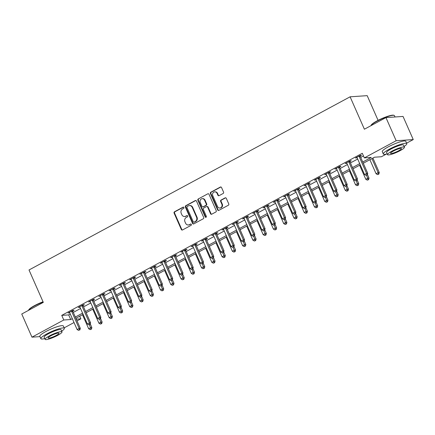 <?xml version="1.0" encoding="UTF-8"?>
<svg xmlns="http://www.w3.org/2000/svg" width="435" height="435" viewBox="0 0 435 435"><rect width="100%" height="100%" fill="white"/><g stroke="black" fill="none" stroke-linecap="round" stroke-linejoin="round"><path stroke-width="0.65" d="M183.918 207.49A0.707 0.631 -93.9 0 0 183.075 207.158L174.511 211.774A1.006 0.897 -93.9 0 0 174.103 213.123L181.319 229.479A1.006 0.897 -93.9 0 0 182.526 229.957L191.09 225.335A0.707 0.631 -93.9 0 0 190.53 224.063L189.421 224.661A3.224 2.876 -93.9 0 1 188.355 224.971A3.224 2.876 -93.9 0 1 185.56 223.144L184.957 221.779A3.224 2.876 -93.9 0 1 186.256 217.478L187.365 216.886A0.707 0.631 -93.9 0 0 187.034 215.542A0.707 0.631 -93.9 0 0 186.8 215.613L185.696 216.206A3.224 2.876 -93.9 0 1 184.63 216.516A3.224 2.876 -93.9 0 1 181.83 214.689L181.232 213.329A3.224 2.876 -93.9 0 1 182.526 209.028L183.635 208.43A0.707 0.631 -93.9 0 0 183.918 207.49M183.075 207.158L183.537 207.125A0.707 0.631 -93.9 0 0 183.537 207.125L174.973 211.747A1.006 0.897 -93.9 0 0 174.565 213.09L181.781 229.452A1.006 0.897 -93.9 0 0 182.423 230.001M190.53 224.063L190.992 224.03A0.707 0.631 -93.9 0 0 190.992 224.03L189.421 224.661M186.8 215.613L187.262 215.581A0.707 0.631 -93.9 0 0 187.262 215.581L185.696 216.206M223.16 193.472A1.006 0.897 -93.9 0 0 223.563 192.129L221.54 187.539A1.006 0.897 -93.9 0 0 220.333 187.061L210.823 192.194A1.006 0.897 -93.9 0 0 210.415 193.537L217.63 209.898A1.006 0.897 -93.9 0 0 218.838 210.371L228.353 205.238A1.006 0.897 -93.9 0 0 228.756 203.895L226.309 198.355A1.006 0.897 -93.9 0 0 225.107 197.876L221.034 200.073A1.006 0.897 -93.9 0 0 220.627 201.416L221.839 204.167A2.697 2.409 -93.9 0 1 219.865 208.022A2.697 2.409 -93.9 0 1 217.527 206.494L212.78 195.723A2.697 2.409 -93.9 0 1 214.754 191.868A2.697 2.409 -93.9 0 1 217.092 193.396L217.881 195.19A1.006 0.897 -93.9 0 0 219.088 195.668L223.16 193.472M39.96 336.619L31.962 337.163L21.75 314.01L43.304 302.385L29.014 269.977L350.099 96.809L364.394 129.217L385.948 117.591L396.16 140.739L413.25 139.581L406.594 143.169M31.962 337.163L63.782 319.997L70.709 319.529L72.313 318.665M362.746 162.027L371.267 157.432L364.334 157.9L362.295 153.272L61.737 315.37L63.782 319.997M364.334 157.9L396.16 140.739M196.473 201.057A1.006 0.897 -93.9 0 0 195.266 200.584L185.756 205.711A1.006 0.897 -93.9 0 0 185.348 207.055L192.564 223.416A1.006 0.897 -93.9 0 0 193.771 223.889L203.281 218.761A1.006 0.897 -93.9 0 0 203.689 217.418L196.473 201.057M198.289 198.953L207.799 193.825A1.006 0.897 -93.9 0 1 209.007 194.298L216.222 210.66A1.006 0.897 -93.9 0 1 215.82 212.003L211.747 214.194A1.006 0.897 -93.9 0 1 210.54 213.721L207.615 207.087A1.006 0.897 -93.9 0 0 206.407 206.614L203.705 208.071A1.006 0.897 -93.9 0 0 203.303 209.414L206.348 216.32A0.707 0.631 -93.9 0 1 205.217 216.929L197.881 200.296A1.006 0.897 -93.9 0 1 198.289 198.953L207.799 193.825M61.737 315.37L68.67 314.902L70.274 314.037M73.287 312.412L80.535 308.497M83.553 306.876L90.801 302.961M93.813 301.335L101.067 297.426M104.079 295.8L111.333 291.89M114.345 290.265L121.599 286.355M124.611 284.729L131.859 280.82M134.877 279.194L142.125 275.284M145.138 273.658L152.391 269.743M155.404 268.123L162.657 264.208M165.67 262.582L172.923 258.673M175.936 257.047L183.184 253.137M186.202 251.512L193.45 247.602M196.462 245.976L203.716 242.067M206.728 240.441L213.982 236.531M216.994 234.905L224.242 230.99M227.26 229.37L234.508 225.455M237.526 223.829L244.774 219.92M247.787 218.294L255.04 214.384M258.053 212.758L265.306 208.849M268.319 207.223L275.567 203.314M278.585 201.688L285.833 197.778M288.851 196.152L296.099 192.237M299.111 190.617L306.365 186.702M309.377 185.076L316.631 181.167M319.643 179.541L326.892 175.631M329.909 174.005L337.158 170.096M340.17 168.47L347.424 164.56M350.436 162.935L357.69 159.025M360.702 157.399L363.459 155.909M72.786 310.992L74.124 310.269L72.966 310.351L68.039 313.004L69.671 312.673A1.028 0.919 -93.9 0 0 69.469 312.379L69.377 312.286M83.052 305.457L84.385 304.734L83.232 304.815L78.305 307.469L79.937 307.137M93.313 299.922L94.651 299.198L93.498 299.275L88.571 301.933L90.197 301.602M103.579 294.381L104.917 293.663L103.758 293.739L98.832 296.398L100.463 296.061M113.845 288.845L115.183 288.128L114.024 288.204L109.098 290.863L110.729 290.526M124.111 283.31L125.443 282.592L124.29 282.668L119.364 285.327L120.995 284.99M134.377 277.775L135.709 277.051L134.556 277.133L129.63 279.792L131.261 279.455M144.637 272.239L145.975 271.516L144.822 271.598L139.896 274.251L141.522 273.919M154.903 266.704L156.241 265.981L155.083 266.062L150.157 268.716L151.788 268.384A1.028 0.919 -93.9 0 0 151.587 268.09L151.494 267.998M165.169 261.169L166.507 260.445L165.349 260.522L160.423 263.18L162.054 262.849M175.435 255.628L176.768 254.91L175.615 254.986L170.689 257.645L172.32 257.308M185.701 250.092L187.034 249.375L185.881 249.451L180.955 252.11L182.586 251.773A1.028 0.919 -93.9 0 0 182.385 251.484L182.287 251.386M195.962 244.557L197.3 243.839L196.147 243.915L191.221 246.574L192.846 246.237M206.228 239.022L207.566 238.298L206.407 238.38L201.481 241.039L203.112 240.702M216.494 233.486L217.832 232.763L216.673 232.845L211.747 235.498L213.378 235.166M226.76 227.951L228.092 227.228L226.939 227.309L222.013 229.963L223.644 229.631M237.026 222.415L238.358 221.692L237.205 221.768L232.279 224.427L233.91 224.096A1.028 0.919 -93.9 0 0 233.709 223.802L233.611 223.71M247.287 216.875L248.624 216.157L247.471 216.233L242.54 218.892L244.171 218.555M257.553 211.339L258.89 210.622L257.732 210.698L252.806 213.357L254.437 213.019M267.819 205.804L269.156 205.086L267.998 205.162L263.072 207.821L264.703 207.484M278.085 200.269L279.417 199.545L278.264 199.627L273.338 202.286L274.969 201.949M288.351 194.733L289.683 194.01L288.53 194.092L283.604 196.745L285.235 196.413M298.611 189.198L299.949 188.475L298.796 188.556L293.864 191.21L295.495 190.878M308.877 183.662L310.215 182.939L309.057 183.015L304.13 185.674L305.762 185.343M319.143 178.122L320.481 177.404L319.323 177.48L314.396 180.139L316.027 179.802M329.409 172.586L330.741 171.868L329.589 171.945L324.662 174.604L326.293 174.266M339.67 167.051L341.007 166.333L339.855 166.409L334.928 169.068L336.56 168.731M349.936 161.516L351.273 160.792L350.121 160.874L345.189 163.533L346.82 163.196A1.028 0.919 -93.9 0 0 346.619 162.907L346.526 162.81M360.202 155.98L361.539 155.257L360.381 155.338L355.455 157.992L357.086 157.66M378.086 120.354L367.189 95.651L350.099 96.809M385.948 117.591L403.038 116.433L413.25 139.581M386.28 154.126L381.43 156.741L374.497 157.214L363.29 163.261M79.708 316.201L80.872 318.839L77.033 320.91M74.021 322.536L64.157 327.859M76.261 319.154L80.872 318.839M360.272 164.887L353.024 168.796M350.006 170.422L342.758 174.332M339.746 175.958L332.492 179.867M329.48 181.493L322.226 185.402M319.214 187.028L311.966 190.938M308.948 192.564L301.7 196.479M298.682 198.099L291.434 202.014M288.421 203.64L281.168 207.549M278.155 209.175L270.902 213.085M267.889 214.711L260.641 218.62M257.623 220.246L250.375 224.155M247.363 225.781L240.109 229.691M237.097 231.317L229.843 235.232M226.831 236.852L219.577 240.767M216.565 242.393L209.317 246.302M206.299 247.928L199.051 251.838M196.038 253.464L188.785 257.373M185.772 258.999L178.519 262.909M175.506 264.534L168.253 268.444M165.24 270.07L157.992 273.985M154.974 275.605L147.726 279.52M144.714 281.146L137.46 285.055M134.448 286.681L127.194 290.591M124.182 292.217L116.928 296.126M113.916 297.752L106.667 301.662M103.65 303.287L96.401 307.197M93.389 308.823L86.135 312.738M83.123 314.358L75.869 318.273M75.326 317.039L82.579 313.129M85.592 311.503L92.845 307.594M95.858 305.968L103.106 302.059M106.124 300.433L113.372 296.518M116.39 294.897L123.638 290.982M126.65 289.357L133.904 285.447M136.916 283.821L144.17 279.912M147.182 278.286L154.43 274.376M157.448 272.75L164.696 268.841M167.714 267.215L174.962 263.305M177.975 261.68L185.228 257.765M188.241 256.144L195.494 252.229M198.507 250.603L205.755 246.694M208.773 245.068L216.021 241.159M219.033 239.533L226.287 235.623M229.299 233.997L236.553 230.088M239.565 228.462L246.819 224.552M249.831 222.927L257.08 219.017M260.097 217.391L267.346 213.476M270.358 211.85L277.612 207.941M280.624 206.315L287.878 202.405M290.89 200.78L298.144 196.87M301.156 195.244L308.404 191.335M311.422 189.709L318.67 185.799M321.683 184.174L328.936 180.264M331.948 178.638L339.202 174.723M342.214 173.097L349.468 169.188M352.48 167.562L359.729 163.652M68.67 314.902L70.709 319.529M69.192 312.928L69.002 312.488M79.458 307.393L79.262 306.952M89.724 301.857L89.528 301.417M99.99 296.322L99.794 295.882M110.256 290.781L110.06 290.346M120.517 285.246L120.326 284.805M130.783 279.71L130.587 279.27M141.049 274.175L140.853 273.735M151.315 268.64L151.119 268.199M161.581 263.104L161.385 262.664M171.841 257.569L171.651 257.128M182.107 252.028L181.912 251.593M192.373 246.493L192.178 246.052M202.639 240.957L202.444 240.517M212.9 235.422L212.71 234.982M223.166 229.887L222.976 229.446M233.432 224.351L233.236 223.911M243.698 218.816L243.502 218.375M253.964 213.275L253.768 212.84M264.224 207.74L264.034 207.299M274.49 202.204L274.3 201.764M284.756 196.669L284.561 196.228M295.022 191.134L294.827 190.693M305.288 185.598L305.093 185.158M315.549 180.063L315.359 179.622M325.815 174.522L325.625 174.087M336.081 168.987L335.885 168.546M346.347 163.451L346.151 163.011M356.613 157.916L356.417 157.475M184.63 216.516L185.092 216.489A3.224 2.876 -93.9 0 0 186.158 216.179M188.355 224.971L188.817 224.938A3.224 2.876 -93.9 0 0 189.883 224.629M195.832 200.502A1.006 0.897 -93.9 0 0 195.728 200.551L186.218 205.679A1.006 0.897 -93.9 0 0 185.81 207.027L193.026 223.383A1.006 0.897 -93.9 0 0 193.667 223.938M187.202 206.505A0.707 0.631 -93.9 0 0 186.919 207.446L193.254 221.806A0.707 0.631 -93.9 0 0 194.097 222.138L195.266 221.507A3.224 2.876 -93.9 0 0 196.56 217.212L192.232 207.392A3.224 2.876 -93.9 0 0 189.437 205.565A3.224 2.876 -93.9 0 0 188.371 205.875L187.202 206.505M193.863 222.209L194.325 222.176A0.707 0.631 -93.9 0 0 194.559 222.111L194.097 222.138M189.437 205.565L189.899 205.537A3.224 2.876 -93.9 0 1 192.694 207.364L197.022 217.179A3.224 2.876 -93.9 0 1 195.728 221.48L194.559 222.111M206.739 206.516L207.201 206.484A1.006 0.897 -93.9 0 1 208.077 207.055L211.002 213.688A1.006 0.897 -93.9 0 0 211.644 214.243M198.751 198.92A1.006 0.897 -93.9 0 0 198.344 200.263L205.679 216.896A0.707 0.631 -93.9 0 0 206.059 217.266M204.575 200.203A2.697 2.409 -93.9 0 0 202.237 198.675A2.697 2.409 -93.9 0 0 200.263 202.525L201.938 206.32A1.006 0.897 -93.9 0 0 203.145 206.799L205.847 205.342A1.006 0.897 -93.9 0 0 206.25 203.999L204.575 200.203L205.037 200.171A2.697 2.409 -93.9 0 0 202.699 198.643L202.237 198.675M202.813 206.891L203.275 206.864A1.006 0.897 -93.9 0 0 203.607 206.766L203.145 206.799M205.037 200.171L206.712 203.966A1.006 0.897 -93.9 0 1 206.31 205.309L203.607 206.766M214.754 191.868L215.216 191.84A2.697 2.409 -93.9 0 1 217.554 193.363L218.343 195.163A1.006 0.897 -93.9 0 0 218.984 195.712M219.865 208.022L220.327 207.99A2.697 2.409 -93.9 0 0 222.301 204.135L221.839 204.167M225.673 197.8A1.006 0.897 -93.9 0 0 225.564 197.849L221.497 200.04A1.006 0.897 -93.9 0 0 221.089 201.389L222.301 204.135M220.898 186.985A1.006 0.897 -93.9 0 0 220.795 187.034L211.285 192.161A1.006 0.897 -93.9 0 0 210.877 193.504L218.093 209.866A1.006 0.897 -93.9 0 0 218.734 210.415M82.465 314.717L88.664 328.762L90.714 327.658L91.872 327.577L90.273 323.955M90.975 329.17L90.154 329.61L91.437 329.137L90.975 329.17L89.441 324.771M90.154 329.61L88.664 328.762M91.872 327.577L91.437 329.137M71.628 311.068L71.639 311.21A1.028 0.919 -93.9 0 0 71.731 311.585L79.165 328.441L77.115 329.545L69.682 312.694M72.748 310.465L72.797 311.134A1.028 0.919 -93.9 0 0 72.89 311.509L80.323 328.36L79.165 328.441L79.426 329.953L78.605 330.393L79.426 329.953M79.888 329.92L80.323 328.36M77.115 329.545L78.605 330.393M92.731 309.176L98.924 323.227L100.98 322.123L102.133 322.041L100.539 318.42M101.241 323.635L100.42 324.075L101.703 323.602L101.241 323.635L99.707 319.236M100.42 324.075L98.924 323.227M102.133 322.041L101.703 323.602M102.997 303.641L109.19 317.691L111.246 316.582L112.399 316.506L110.805 312.885M111.507 318.099L110.686 318.54L111.969 318.067L111.507 318.099L109.973 313.695M110.686 318.54L109.19 317.691M112.399 316.506L111.969 318.067M113.258 298.106L119.456 312.156L121.512 311.047L122.665 310.971L121.066 307.349M121.773 312.558L120.952 313.004L122.235 312.531L121.773 312.558L120.234 308.159M120.952 313.004L119.456 312.156M122.665 310.971L122.235 312.531M81.894 305.533L81.905 305.674A1.028 0.919 -93.9 0 0 81.998 306.05L89.431 322.906L87.381 324.01L79.948 307.159A1.028 0.919 -93.9 0 0 79.735 306.844L79.638 306.751M83.014 304.93L83.058 305.593A1.028 0.919 -93.9 0 0 83.156 305.974L90.589 322.824L89.431 322.906L89.692 324.418L88.87 324.858L89.692 324.418M90.154 324.385L90.589 322.824M87.381 324.01L88.87 324.858M92.16 299.998L92.171 300.139A1.028 0.919 -93.9 0 0 92.263 300.514L99.697 317.365L97.641 318.474L90.208 301.624A1.028 0.919 -93.9 0 0 89.996 301.308L89.904 301.216M93.28 299.394L93.324 300.058A1.028 0.919 -93.9 0 0 93.416 300.438L100.849 317.289L99.697 317.365L99.958 318.882L99.136 319.323L99.958 318.882M100.42 318.85L100.849 317.289M97.641 318.474L99.136 319.323M102.426 294.462L102.437 294.604A1.028 0.919 -93.9 0 0 102.529 294.979L109.963 311.83L107.907 312.939L100.474 296.088A1.028 0.919 -93.9 0 0 100.262 295.773L100.17 295.675M103.541 293.859L103.59 294.522A1.028 0.919 -93.9 0 0 103.682 294.903L111.115 311.754L109.963 311.83L110.224 313.341L109.402 313.787L110.224 313.341M110.686 313.314L111.115 311.754M107.907 312.939L109.402 313.787M123.524 292.57L129.722 306.621L131.772 305.511L132.931 305.435L131.332 301.814M132.039 307.023L131.212 307.469L132.496 306.996L132.039 307.023L130.5 302.624M131.212 307.469L129.722 306.621M132.931 305.435L132.496 306.996M112.692 288.927L112.698 289.063A1.028 0.919 -93.9 0 0 112.795 289.444L120.229 306.294L118.173 307.404L110.74 290.547A1.028 0.919 -93.9 0 0 110.528 290.237L110.436 290.14M113.807 288.323L113.856 288.987A1.028 0.919 -93.9 0 0 113.948 289.362L121.381 306.218L120.229 306.294L120.49 307.806L119.668 308.252L120.49 307.806M120.952 307.779L121.381 306.218M118.173 307.404L119.668 308.252M43.141 302.01A12.838 2.175 156.2 0 0 34.506 305.919A12.838 2.175 156.2 0 0 28.558 310.285L28.715 309.894A12.528 2.126 -23.8 0 1 34.523 305.631A12.528 2.126 -23.8 0 1 43.038 301.781M61.678 331.144A12.838 2.175 156.2 0 0 64.358 328.311A12.838 2.175 156.2 0 0 46.839 333.884A12.838 2.175 156.2 0 0 40.868 338.669A12.838 2.175 156.2 0 0 44.767 338.604M64.358 328.311L63.336 325.994A12.838 2.175 156.2 0 0 45.816 331.568A12.838 2.175 156.2 0 0 39.846 336.358L40.868 338.669M45.093 339.349L44.158 337.223A9.244 1.566 -23.8 0 1 48.454 333.775A9.244 1.566 -23.8 0 1 61.069 329.763L62.009 331.894A9.244 1.566 156.2 0 0 49.394 335.902A9.244 1.566 156.2 0 0 45.093 339.349A9.244 1.566 156.2 0 0 57.708 335.341A9.244 1.566 156.2 0 0 62.009 331.894M56.229 335.439A5.954 1.011 156.2 0 0 59.002 333.215A5.954 1.011 156.2 0 0 50.873 335.804A5.954 1.011 156.2 0 0 48.1 338.028A5.954 1.011 156.2 0 0 56.229 335.439M370.995 125.601L371.153 125.209A12.528 2.126 -23.8 0 1 376.955 120.946A12.528 2.126 -23.8 0 1 393.735 115.248L394.132 115.395A12.838 2.175 156.2 0 0 376.938 121.234A12.838 2.175 156.2 0 0 370.995 125.601A12.838 2.175 156.2 0 0 370.968 125.666M404.115 146.459A12.838 2.175 156.2 0 0 406.796 143.626A12.838 2.175 156.2 0 0 389.276 149.2A12.838 2.175 156.2 0 0 383.306 153.985A12.838 2.175 156.2 0 0 387.204 153.919M406.796 143.626L405.773 141.31A12.838 2.175 156.2 0 0 388.254 146.883A12.838 2.175 156.2 0 0 382.283 151.674L383.306 153.985M387.531 154.664L386.59 152.538A9.244 1.566 -23.8 0 1 390.891 149.085A9.244 1.566 -23.8 0 1 403.506 145.078L404.441 147.204A9.244 1.566 156.2 0 0 391.832 151.217A9.244 1.566 156.2 0 0 387.531 154.664A9.244 1.566 156.2 0 0 400.146 150.651A9.244 1.566 156.2 0 0 404.441 147.204M398.667 150.755A5.954 1.011 156.2 0 0 401.44 148.531A5.954 1.011 156.2 0 0 393.311 151.119A5.954 1.011 156.2 0 0 390.538 153.337A5.954 1.011 156.2 0 0 398.667 150.755M395.04 116.971L394.458 115.661A12.838 2.175 156.2 0 0 394.132 115.395M133.79 287.035L139.988 301.085L142.038 299.976L143.197 299.9L141.598 296.278M142.299 301.488L141.478 301.933L142.762 301.455L142.299 301.488L140.766 297.089M141.478 301.933L139.988 301.085M143.197 299.9L142.762 301.455M144.056 281.499L150.249 295.55L152.304 294.441L153.457 294.364L151.864 290.743M152.565 295.952L151.744 296.398L153.028 295.92L152.565 295.952L151.032 291.553M151.744 296.398L150.249 295.55M153.457 294.364L153.028 295.92M154.322 275.964L160.515 290.009L162.57 288.905L163.723 288.824L162.125 285.202M162.831 290.417L162.01 290.857L163.294 290.384L162.831 290.417L161.298 286.018M162.01 290.857L160.515 290.009M163.723 288.824L163.294 290.384M164.582 270.423L170.781 284.474L172.836 283.37L173.989 283.288L172.391 279.667M173.097 284.881L172.276 285.322L173.56 284.849L173.097 284.881L171.559 280.483M172.276 285.322L170.781 284.474M173.989 283.288L173.56 284.849M174.848 264.888L181.047 278.938L183.097 277.829L184.255 277.753L182.656 274.132M183.358 279.346L182.537 279.787L183.82 279.313L183.358 279.346L181.825 274.942M182.537 279.787L181.047 278.938M184.255 277.753L183.82 279.313M122.953 283.386L122.964 283.528A1.028 0.919 -93.9 0 0 123.056 283.908L130.489 300.759L128.439 301.868L121.006 285.012A1.028 0.919 -93.9 0 0 120.794 284.702L120.702 284.604M124.073 282.788L124.122 283.451A1.028 0.919 -93.9 0 0 124.214 283.827L131.647 300.683L130.489 300.759L130.75 302.271L129.929 302.716L130.75 302.271M131.212 302.238L131.647 300.683M128.439 301.868L129.929 302.716M133.219 277.851L133.23 277.992A1.028 0.919 -93.9 0 0 133.322 278.373L140.755 295.224L138.705 296.327L131.272 279.477A1.028 0.919 -93.9 0 0 131.06 279.161L130.962 279.069M134.339 277.247L134.382 277.916A1.028 0.919 -93.9 0 0 134.48 278.291L141.908 295.142L140.755 295.224L141.016 296.735L140.195 297.176L141.016 296.735M141.478 296.703L141.908 295.142M138.705 296.327L140.195 297.176M143.485 272.315L143.496 272.457A1.028 0.919 -93.9 0 0 143.588 272.832L151.021 289.688L148.966 290.792L141.533 273.941A1.028 0.919 -93.9 0 0 141.321 273.626L141.228 273.533M144.605 271.712L144.648 272.381A1.028 0.919 -93.9 0 0 144.741 272.756L152.174 289.607L151.021 289.688L151.282 291.2L150.461 291.64L151.282 291.2M151.744 291.167L152.174 289.607M148.966 290.792L150.461 291.64M153.751 266.78L153.762 266.921A1.028 0.919 -93.9 0 0 153.854 267.297L161.287 284.153L159.232 285.257L151.799 268.406M154.865 266.176L154.914 266.84A1.028 0.919 -93.9 0 0 155.007 267.22L162.44 284.071L161.287 284.153L161.548 285.664L160.727 286.105L161.548 285.664M162.01 285.632L162.44 284.071M159.232 285.257L160.727 286.105M164.017 261.245L164.022 261.386A1.028 0.919 -93.9 0 0 164.12 261.761L171.548 278.612L169.498 279.721L162.065 262.87A1.028 0.919 -93.9 0 0 161.853 262.555L161.76 262.463M165.131 260.641L165.18 261.304A1.028 0.919 -93.9 0 0 165.273 261.685L172.706 278.536L171.548 278.612L171.814 280.129L170.993 280.57L171.814 280.129M172.276 280.096L172.706 278.536M169.498 279.721L170.993 280.57M185.114 259.352L191.313 273.403L193.363 272.294L194.521 272.218L192.922 268.596M193.624 273.805L192.803 274.251L194.086 273.778L193.624 273.805L192.091 269.406M192.803 274.251L191.313 273.403M194.521 272.218L194.086 273.778M174.277 255.709L174.288 255.851A1.028 0.919 -93.9 0 0 174.381 256.226L181.814 273.077L179.764 274.186L172.331 257.335A1.028 0.919 -93.9 0 0 172.119 257.02L172.026 256.922M175.397 255.106L175.446 255.769A1.028 0.919 -93.9 0 0 175.539 256.15L182.972 273.001L181.814 273.077L182.075 274.588L181.254 275.034L182.075 274.588M182.537 274.561L182.972 273.001M179.764 274.186L181.254 275.034M195.38 253.817L201.574 267.868L203.629 266.758L204.782 266.682L203.188 263.061M203.89 268.27L203.069 268.716L204.352 268.243L203.89 268.27L202.357 263.871M203.069 268.716L201.574 267.868M204.782 266.682L204.352 268.243M184.543 250.174L184.554 250.31A1.028 0.919 -93.9 0 0 184.647 250.69L192.08 267.541L190.03 268.651L182.597 251.794M185.663 249.57L185.707 250.234A1.028 0.919 -93.9 0 0 185.805 250.609L193.232 267.465L192.08 267.541L192.341 269.053L191.52 269.499L192.341 269.053M192.803 269.026L193.232 267.465M190.03 268.651L191.52 269.499M205.646 248.282L211.84 262.332L213.895 261.223L215.048 261.147L213.449 257.525M214.156 262.735L213.335 263.18L214.618 262.702L214.156 262.735L212.623 258.336M213.335 263.18L211.84 262.332M215.048 261.147L214.618 262.702M194.809 244.639L194.82 244.774A1.028 0.919 -93.9 0 0 194.913 245.155L202.346 262.006L200.29 263.115L192.857 246.259A1.028 0.919 -93.9 0 0 192.645 245.949L192.553 245.851M195.929 244.035L195.973 244.698A1.028 0.919 -93.9 0 0 196.065 245.074L203.498 261.93L202.346 262.006L202.607 263.518L201.786 263.963L202.607 263.518M203.069 263.485L203.498 261.93M200.29 263.115L201.786 263.963M215.907 242.746L222.106 256.797L224.161 255.688L225.314 255.611L223.715 251.99M224.422 257.199L223.601 257.645L224.884 257.167L224.422 257.199L222.883 252.8M223.601 257.645L222.106 256.797M225.314 255.611L224.884 257.167M205.075 239.098L205.086 239.239A1.028 0.919 -93.9 0 0 205.179 239.62L212.612 256.471L210.556 257.574L203.123 240.724A1.028 0.919 -93.9 0 0 202.911 240.408L202.819 240.316M206.19 238.494L206.239 239.163A1.028 0.919 -93.9 0 0 206.331 239.538L213.764 256.389L212.612 256.471L212.873 257.982L212.052 258.423L212.873 257.982M213.335 257.95L213.764 256.389M210.556 257.574L212.052 258.423M226.173 237.211L232.372 251.256L234.421 250.152L235.58 250.071L233.981 246.449M234.683 251.664L233.861 252.104L235.145 251.631L234.683 251.664L233.149 247.265M233.861 252.104L232.372 251.256M235.58 250.071L235.145 251.631M215.341 233.562L215.347 233.704A1.028 0.919 -93.9 0 0 215.439 234.079L222.872 250.935L220.822 252.039L213.389 235.188A1.028 0.919 -93.9 0 0 213.177 234.873L213.085 234.78M216.456 232.959L216.505 233.628A1.028 0.919 -93.9 0 0 216.597 234.003L224.03 250.854L222.872 250.935L223.139 252.447L222.318 252.887L223.139 252.447M223.595 252.414L224.03 250.854M220.822 252.039L222.318 252.887M236.439 231.67L242.638 245.721L244.687 244.617L245.846 244.535L244.247 240.914M244.948 246.128L244.127 246.569L245.411 246.096L244.948 246.128L243.415 241.729M244.127 246.569L242.638 245.721M245.846 244.535L245.411 246.096M225.602 228.027L225.613 228.168A1.028 0.919 -93.9 0 0 225.705 228.544L233.138 245.4L231.088 246.504L223.655 229.653A1.028 0.919 -93.9 0 0 223.443 229.337L223.351 229.245M226.722 227.423L226.771 228.087A1.028 0.919 -93.9 0 0 226.863 228.467L234.296 245.318L233.138 245.4L233.399 246.911L232.578 247.352L233.399 246.911M233.861 246.879L234.296 245.318M231.088 246.504L232.578 247.352M246.705 226.135L252.898 240.185L254.953 239.076L256.106 239L254.513 235.378M255.214 240.593L254.393 241.033L255.677 240.56L255.214 240.593L253.681 236.189M254.393 241.033L252.898 240.185M256.106 239L255.677 240.56M256.971 220.599L263.164 234.65L265.219 233.541L266.372 233.464L264.774 229.843M265.481 235.052L264.659 235.498L265.943 235.025L265.481 235.052L263.947 230.653M264.659 235.498L263.164 234.65M266.372 233.464L265.943 235.025M267.231 215.064L273.43 229.114L275.485 228.005L276.638 227.929L275.04 224.308M275.746 229.517L274.925 229.963L276.209 229.49L275.746 229.517L274.208 225.118M274.925 229.963L273.43 229.114M276.638 227.929L276.209 229.49M277.497 209.529L283.696 223.579L285.746 222.47L286.904 222.394L285.306 218.772M286.007 223.981L285.186 224.427L286.469 223.949L286.007 223.981L284.474 219.583M285.186 224.427L283.696 223.579M286.904 222.394L286.469 223.949M287.763 203.993L293.962 218.044L296.012 216.934L297.17 216.858L295.572 213.237M296.273 218.446L295.452 218.892L296.735 218.413L296.273 218.446L294.74 214.047M295.452 218.892L293.962 218.044M297.17 216.858L296.735 218.413M298.029 198.458L304.223 212.503L306.278 211.399L307.431 211.318L305.838 207.696M306.539 212.911L305.718 213.351L307.001 212.878L306.539 212.911L305.006 208.512M305.718 213.351L304.223 212.503M307.431 211.318L307.001 212.878M308.295 192.917L314.489 206.968L316.544 205.864L317.697 205.782L316.098 202.161M316.805 207.375L315.984 207.816L317.267 207.343L316.805 207.375L315.266 202.976M315.984 207.816L314.489 206.968M317.697 205.782L317.267 207.343M318.556 187.382L324.755 201.432L326.81 200.323L327.963 200.247L326.364 196.625M327.071 201.84L326.25 202.28L327.533 201.807L327.071 201.84L325.532 197.436M326.25 202.28L324.755 201.432M327.963 200.247L327.533 201.807M235.868 222.492L235.879 222.633A1.028 0.919 -93.9 0 0 235.971 223.008L243.404 239.859L241.349 240.968L233.921 224.117M236.988 221.888L237.031 222.551A1.028 0.919 -93.9 0 0 237.124 222.932L244.557 239.783L243.404 239.859L243.665 241.376L242.844 241.816L243.665 241.376M244.127 241.343L244.557 239.783M241.349 240.968L242.844 241.816M246.134 216.956L246.145 217.098A1.028 0.919 -93.9 0 0 246.237 217.473L253.67 234.324L251.615 235.433L244.182 218.582A1.028 0.919 -93.9 0 0 243.97 218.267L243.877 218.174M247.254 216.353L247.297 217.016A1.028 0.919 -93.9 0 0 247.39 217.397L254.823 234.247L253.67 234.324L253.931 235.835L253.11 236.281L253.931 235.835M254.393 235.808L254.823 234.247M251.615 235.433L253.11 236.281M256.4 211.421L256.411 211.557A1.028 0.919 -93.9 0 0 256.503 211.937L263.936 228.788L261.881 229.897L254.448 213.041A1.028 0.919 -93.9 0 0 254.236 212.731L254.143 212.633M257.515 210.817L257.563 211.481A1.028 0.919 -93.9 0 0 257.656 211.856L265.089 228.712L263.936 228.788L264.197 230.3L263.376 230.746L264.197 230.3M264.659 230.273L265.089 228.712M261.881 229.897L263.376 230.746M266.666 205.885L266.671 206.021A1.028 0.919 -93.9 0 0 266.764 206.402L274.197 223.253L272.147 224.362L264.714 207.506A1.028 0.919 -93.9 0 0 264.502 207.196L264.409 207.098M267.781 205.282L267.829 205.945A1.028 0.919 -93.9 0 0 267.922 206.32L275.355 223.177L274.197 223.253L274.463 224.764L273.637 225.21L274.463 224.764M274.92 224.732L275.355 223.177M272.147 224.362L273.637 225.21M276.926 200.345L276.937 200.486A1.028 0.919 -93.9 0 0 277.03 200.867L284.463 217.717L282.413 218.821L274.98 201.97A1.028 0.919 -93.9 0 0 274.768 201.661L274.675 201.563M278.047 199.741L278.095 200.41A1.028 0.919 -93.9 0 0 278.188 200.785L285.621 217.636L284.463 217.717L284.724 219.229L283.903 219.67L284.724 219.229M285.186 219.196L285.621 217.636M282.413 218.821L283.903 219.67M287.192 194.809L287.203 194.951A1.028 0.919 -93.9 0 0 287.296 195.326L294.729 212.182L292.673 213.286L285.24 196.435A1.028 0.919 -93.9 0 0 285.034 196.12L284.936 196.027M288.313 194.206L288.356 194.875A1.028 0.919 -93.9 0 0 288.448 195.25L295.882 212.101L294.729 212.182L294.99 213.694L294.169 214.134L294.99 213.694M295.452 213.661L295.882 212.101M292.673 213.286L294.169 214.134M297.458 189.274L297.469 189.415A1.028 0.919 -93.9 0 0 297.562 189.791L304.995 206.647L302.939 207.751L295.506 190.9A1.028 0.919 -93.9 0 0 295.294 190.584L295.202 190.492M298.573 188.67L298.622 189.334A1.028 0.919 -93.9 0 0 298.714 189.714L306.148 206.565L304.995 206.647L305.256 208.158L304.435 208.599L305.256 208.158M305.718 208.126L306.148 206.565M302.939 207.751L304.435 208.599M307.724 183.739L307.735 183.88A1.028 0.919 -93.9 0 0 307.828 184.255L315.261 201.106L313.205 202.215L305.772 185.364A1.028 0.919 -93.9 0 0 305.56 185.049L305.468 184.957M308.839 183.135L308.888 183.798A1.028 0.919 -93.9 0 0 308.981 184.179L316.414 201.03L315.261 201.106L315.522 202.623L314.701 203.063L315.522 202.623M315.984 202.59L316.414 201.03M313.205 202.215L314.701 203.063M328.822 181.846L335.021 195.897L337.071 194.788L338.229 194.711L336.63 191.09M337.332 196.305L336.511 196.745L337.794 196.272L337.332 196.305L335.798 191.9M336.511 196.745L335.021 195.897M338.229 194.711L337.794 196.272M317.985 178.203L317.996 178.345A1.028 0.919 -93.9 0 0 318.088 178.72L325.521 195.571L323.471 196.68L316.038 179.829A1.028 0.919 -93.9 0 0 315.826 179.514L315.734 179.421M319.105 177.6L319.154 178.263A1.028 0.919 -93.9 0 0 319.246 178.644L326.68 195.494L325.521 195.571L325.782 197.082L324.961 197.528L325.782 197.082M326.245 197.055L326.68 195.494M323.471 196.68L324.961 197.528M339.088 176.311L345.287 190.361L347.337 189.252L348.489 189.176L346.896 185.555M347.598 190.764L346.777 191.21L348.06 190.737L347.598 190.764L346.064 186.365M346.777 191.21L345.287 190.361M348.489 189.176L348.06 190.737M328.251 172.668L328.262 172.804A1.028 0.919 -93.9 0 0 328.354 173.184L335.787 190.035L333.737 191.144L326.304 174.288A1.028 0.919 -93.9 0 0 326.092 173.978L325.994 173.88M329.371 172.064L329.415 172.728A1.028 0.919 -93.9 0 0 329.512 173.103L336.946 189.959L335.787 190.035L336.048 191.547L335.227 191.993L336.048 191.547M336.511 191.52L336.946 189.959M333.737 191.144L335.227 191.993M349.354 170.776L355.547 184.826L357.603 183.717L358.755 183.641L357.162 180.019M357.864 185.228L357.043 185.674L358.326 185.196L357.864 185.228L356.33 180.829M357.043 185.674L355.547 184.826M358.755 183.641L358.326 185.196M338.517 167.132L338.528 167.268A1.028 0.919 -93.9 0 0 338.62 167.649L346.053 184.5L343.998 185.609L336.565 168.753A1.028 0.919 -93.9 0 0 336.358 168.443L336.26 168.345M339.637 166.529L339.681 167.192A1.028 0.919 -93.9 0 0 339.773 167.567L347.206 184.424L346.053 184.5L346.314 186.011L345.493 186.457L346.314 186.011M346.777 185.979L347.206 184.424M343.998 185.609L345.493 186.457M359.62 165.24L365.813 179.291L367.869 178.181L369.021 178.105L367.423 174.484M368.13 179.693L367.309 180.139L368.592 179.66L368.13 179.693L366.591 175.294M367.309 180.139L365.813 179.291M369.021 178.105L368.592 179.66M348.783 161.592L348.794 161.733A1.028 0.919 -93.9 0 0 348.886 162.114L356.319 178.964L354.264 180.074L346.831 163.217M349.898 160.993L349.947 161.657A1.028 0.919 -93.9 0 0 350.039 162.032L357.472 178.883L356.319 178.964L356.58 180.476L355.759 180.917L356.58 180.476M357.043 180.443L357.472 178.883M354.264 180.074L355.759 180.917M369.88 159.705L376.079 173.75L378.129 172.646L379.287 172.564L372.898 158.079M378.396 174.158L377.575 174.598L378.858 174.125L378.396 174.158L378.129 172.646L371.936 158.596M377.575 174.598L376.079 173.75M379.287 172.564L378.858 174.125M359.049 156.056L359.054 156.198A1.028 0.919 -93.9 0 0 359.152 156.573L366.585 173.429L364.53 174.533L357.097 157.682A1.028 0.919 -93.9 0 0 356.885 157.367L356.792 157.274M360.164 155.453L360.213 156.121A1.028 0.919 -93.9 0 0 360.305 156.497L367.738 173.347L366.585 173.429L366.846 174.941L366.025 175.381L366.846 174.941M367.309 174.908L367.738 173.347M364.53 174.533L366.025 175.381M181.781 229.452L181.319 229.479M174.565 213.09L174.103 213.123M174.973 211.747L174.511 211.774M193.026 223.383L192.564 223.416M185.81 207.027L185.348 207.055M186.218 205.679L185.756 205.711M195.728 200.551L195.266 200.584M195.728 221.48L195.266 221.507M197.022 217.179L196.56 217.212M192.694 207.364L192.232 207.392M211.002 213.688L210.54 213.721M208.077 207.055L207.615 207.087M205.679 216.896L205.217 216.929M198.344 200.263L197.881 200.296M206.31 205.309L205.847 205.342M206.712 203.966L206.25 203.999M218.343 195.163L217.881 195.19M217.554 193.363L217.092 193.396M221.089 201.389L220.627 201.416M221.497 200.04L221.034 200.073M225.564 197.849L225.107 197.876M218.093 209.866L217.63 209.898M210.877 193.504L210.415 193.537M211.285 192.161L210.823 192.194M220.795 187.034L220.333 187.061M71.639 311.21L72.797 311.134M71.731 311.585L72.89 311.509M81.905 305.674L83.058 305.593M81.998 306.05L83.156 305.974M92.171 300.139L93.324 300.058M92.263 300.514L93.416 300.438M102.437 294.604L103.59 294.522M102.529 294.979L103.682 294.903M112.698 289.063L113.856 288.987M112.795 289.444L113.948 289.362M122.964 283.528L124.122 283.451M123.056 283.908L124.214 283.827M133.23 277.992L134.382 277.916M133.322 278.373L134.48 278.291M143.496 272.457L144.648 272.381M143.588 272.832L144.741 272.756M153.762 266.921L154.914 266.84M153.854 267.297L155.007 267.22M164.022 261.386L165.18 261.304M164.12 261.761L165.273 261.685M174.288 255.851L175.446 255.769M174.381 256.226L175.539 256.15M184.554 250.31L185.707 250.234M184.647 250.69L185.805 250.609M194.82 244.774L195.973 244.698M194.913 245.155L196.065 245.074M205.086 239.239L206.239 239.163M205.179 239.62L206.331 239.538M215.347 233.704L216.505 233.628M215.439 234.079L216.597 234.003M225.613 228.168L226.771 228.087M225.705 228.544L226.863 228.467M235.879 222.633L237.031 222.551M235.971 223.008L237.124 222.932M246.145 217.098L247.297 217.016M246.237 217.473L247.39 217.397M256.411 211.557L257.563 211.481M256.503 211.937L257.656 211.856M266.671 206.021L267.829 205.945M266.764 206.402L267.922 206.32M276.937 200.486L278.095 200.41M277.03 200.867L278.188 200.785M287.203 194.951L288.356 194.875M287.296 195.326L288.448 195.25M297.469 189.415L298.622 189.334M297.562 189.791L298.714 189.714M307.735 183.88L308.888 183.798M307.828 184.255L308.981 184.179M317.996 178.345L319.154 178.263M318.088 178.72L319.246 178.644M328.262 172.804L329.415 172.728M328.354 173.184L329.512 173.103M338.528 167.268L339.681 167.192M338.62 167.649L339.773 167.567M348.794 161.733L349.947 161.657M348.886 162.114L350.039 162.032M359.054 156.198L360.213 156.121M359.152 156.573L360.305 156.497"/></g></svg>
